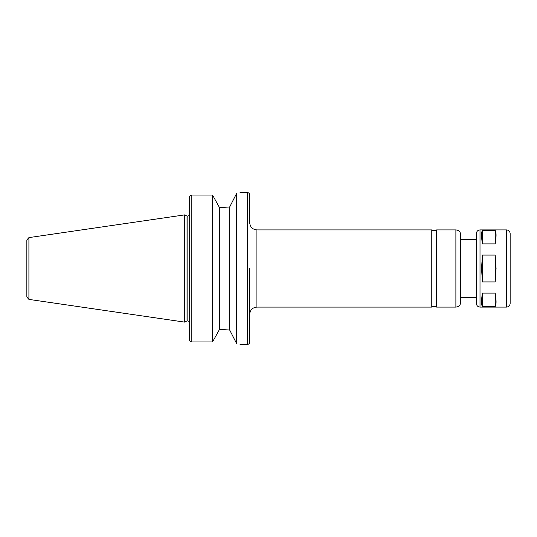 <?xml version="1.0" encoding="UTF-8"?>
<svg xmlns="http://www.w3.org/2000/svg" width="537" height="537" viewBox="0 0 537 537"><rect width="100%" height="100%" fill="white"/><g stroke="black" fill="none" stroke-linecap="round" stroke-linejoin="round"><path stroke-width="0.81" d="M495.195 230.46C496.363 232.165 496.363 236.642 495.195 243.885L495.195 230.46L482.414 230.46C481.253 232.165 481.253 236.642 482.414 243.885L482.414 230.46M482.414 293.115L495.195 293.115C496.363 300.358 496.363 304.835 495.195 306.54L482.414 306.54L482.414 293.115C481.253 300.358 481.253 304.835 482.414 306.54M495.195 306.54L495.195 293.115M495.195 243.885L482.414 243.885M496.074 268.5L495.195 281.925L482.414 281.925L481.535 268.5L482.414 255.075L495.195 255.075L496.074 268.5M482.414 281.925L482.414 255.075M495.195 281.925L495.195 255.075M236.663 193.327C241.16 192.286 241.16 192.286 236.663 193.327L229.702 206.94L220.626 207.611L229.702 206.94L229.702 330.06L236.663 343.673C241.16 344.714 241.16 344.714 236.663 343.673L236.663 193.327M220.626 207.611L219.512 207.611L212.551 195.052L191.81 195.052C190.326 195.22 189.521 196.059 189.4 197.549L189.4 339.451C189.521 340.941 190.326 341.78 191.81 341.948L212.551 341.948L219.512 329.389L229.702 330.06L220.626 329.389M219.512 207.611L219.512 329.389M212.551 195.052L212.551 341.948M256.921 307.09L256.921 229.91L431.768 229.91L431.768 307.09L256.921 307.09C252.531 307.513 250.114 309.93 249.692 314.32M455.886 229.91L436.594 229.91L436.594 307.09L455.886 307.09C458.82 306.802 460.424 305.191 460.712 302.264L460.712 234.736C460.424 231.809 458.82 230.198 455.886 229.91L455.886 307.09M480.004 307.09L480.004 229.91C477.809 230.125 476.601 231.333 476.386 233.528L476.386 303.472C476.601 305.667 477.809 306.875 480.004 307.09L506.532 307.09C508.727 306.875 509.935 305.667 510.15 303.472L510.15 233.528C509.935 231.333 508.727 230.125 506.532 229.91L506.532 307.09M28.911 237.602L26.85 239.985L26.85 297.015L28.911 299.398L184.574 322.099L184.574 214.901L28.911 237.602L28.911 299.398M184.574 214.901L187.03 216.049L187.03 320.951L184.574 322.099M249.692 268.5L249.692 342.056C249.544 343.519 248.745 344.324 247.275 344.465L247.275 192.535C248.745 192.676 249.544 193.481 249.692 194.944L249.692 222.68C250.114 227.07 252.531 229.487 256.921 229.91M191.81 195.052L191.81 341.948M187.03 216.049L187.95 216.049L187.95 320.951L189.4 321.609M480.004 229.91L506.532 229.91M240.039 344.465L247.275 344.465M240.039 192.535L247.275 192.535M431.768 306.607L436.594 306.607M431.768 230.393L436.594 230.393M460.712 297.438L476.386 297.438M460.712 239.562L476.386 239.562M187.03 320.951L187.95 320.951M187.95 216.049L189.4 215.391"/></g></svg>
